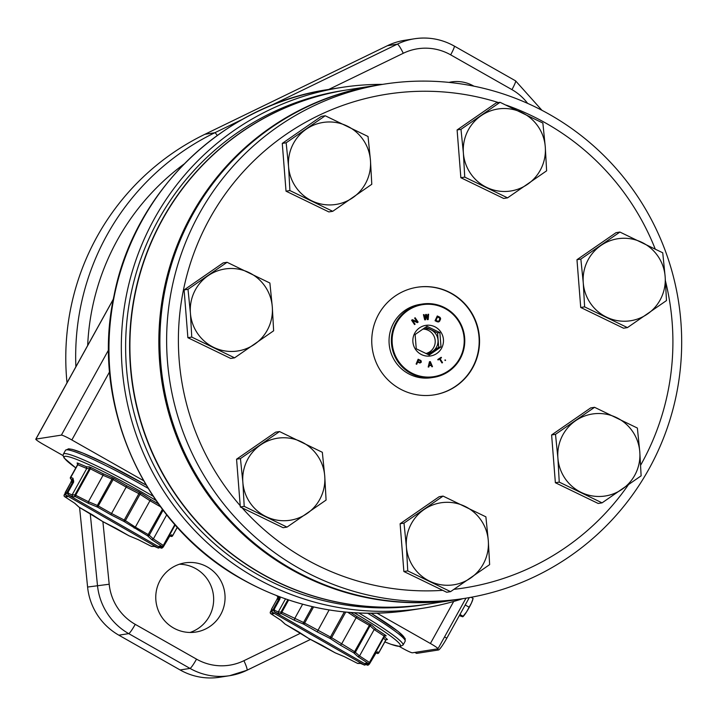 <?xml version="1.0" encoding="UTF-8"?>
<svg xmlns="http://www.w3.org/2000/svg" width="716" height="716" viewBox="0 0 716 716"><rect width="100%" height="100%" fill="white"/><g stroke="black" fill="none" stroke-linecap="round" stroke-linejoin="round"><path stroke-width="1.07" d="M279.016 599.99L278.193 597.037L277.173 596.106L279.589 597.135L279.759 599.265M366.109 663.517L364.471 665.057L360.533 663.41M273.252 613.263L273.745 613.719L270.881 613.719L281.03 620.36L285.228 624.2L308.757 638.502L335.151 652.813L344.324 656.644L357.338 663.284A1.316 1.298 90 0 0 357.982 663.455L360.578 663.446M321.77 645.143L335.133 652.804A1.316 1.02 112.7 0 0 335.419 652.92M298.608 631.861L308.668 638.457A1.316 0.832 123.2 0 0 308.757 638.502A1.316 0.465 117 0 0 308.793 638.529A1.316 0.465 117 0 0 308.838 638.547M371.13 613.281A74.321 6.713 29 0 1 404.101 638.842M143.451 480.606L71.851 439.964A10.373 0.94 29 0 0 61.388 435.113L35.916 439.087L113.316 299.297M399.43 646.512L401.936 647.935A10.373 0.94 -151 0 0 412.398 652.795L437.87 648.812A10.373 0.94 29 0 0 437.986 648.759A10.373 0.94 29 0 0 430.405 643.496L377.037 613.2M63.08 455.591L43.381 444.412A10.373 0.94 29 0 1 35.8 439.15A10.373 0.94 29 0 1 35.916 439.087M69.541 449.048A74.321 6.713 29 0 1 146.046 485.063M35.8 439.15L108.886 307.2A10.373 0.94 29 0 1 108.993 307.137M414.85 652.41L416.533 653.368A13.174 1.513 -60.4 0 0 416.676 653.386L438.559 649.967A13.174 1.513 -60.4 0 0 446.82 638.189L469.302 597.609M462.849 598.665A263.551 260.722 -98.9 0 1 422.762 608.26A263.551 260.722 -98.9 0 1 254.941 577.472A263.551 260.722 -98.9 0 1 125.372 300.756A263.551 260.722 -98.9 0 1 341.46 87.459A263.551 260.722 -98.9 0 1 382.577 84.381M347 89.93A260.257 257.465 -98.9 0 0 131.404 376.822A260.257 257.465 -98.9 0 0 407.529 606.515A260.257 257.465 81.1 0 0 427.282 604.215L423.299 604.841A260.257 257.465 81.1 0 1 403.538 607.141A260.257 257.465 -98.9 0 1 127.412 377.439A260.257 257.465 -98.9 0 1 343.018 90.547L347 89.93A260.257 257.465 -98.9 0 1 347.144 89.903M457.041 599.569A260.257 257.465 -98.9 0 1 456.513 599.659L427.568 604.17A260.257 257.465 -98.9 0 1 132.603 308.569A260.257 257.465 -98.9 0 1 347.287 89.885L376.231 85.365A260.257 257.465 -98.9 0 1 376.759 85.285M456.513 599.659A260.257 257.465 -98.9 0 1 161.548 304.049A260.257 257.465 -98.9 0 1 376.231 85.365M384.018 84.148L377.278 85.204A260.257 257.465 81.1 0 0 177.273 247.584A260.257 257.465 81.1 0 0 216.993 505.066A260.257 257.465 81.1 0 0 457.56 599.489L464.29 598.442A260.257 257.465 -98.9 0 1 223.732 504.01A260.257 257.465 -98.9 0 1 184.003 246.537A260.257 257.465 -98.9 0 1 384.018 84.148A260.257 257.465 -98.9 0 1 624.576 178.579A260.257 257.465 -98.9 0 1 664.305 436.062A260.257 257.465 -98.9 0 1 464.29 598.442M665.477 281.057A249.884 247.199 -98.9 0 1 656.223 432.043A249.884 247.199 -98.9 0 1 640.659 465.149M628.192 485.036A249.884 247.199 -98.9 0 1 454.051 589.322M442.739 590.342A249.884 247.199 -98.9 0 1 242.089 507.823M240.218 505.702A249.884 247.199 -98.9 0 1 195.074 250.072A249.884 247.199 -98.9 0 1 498.443 102.558M506.302 105.171A249.884 247.199 -98.9 0 1 655.185 248.935M445.119 290.338A54.479 53.888 81.1 0 0 417.249 287.241A54.479 53.888 81.1 0 0 372.051 335.097A54.479 53.888 81.1 0 0 406.187 391.786A54.479 53.888 81.1 0 0 434.057 394.883A54.479 53.888 81.1 0 0 479.246 347.027A54.479 53.888 81.1 0 0 445.119 290.338M433.869 394.91A54.479 53.888 -98.9 0 0 478.888 346.991A54.479 53.888 -98.9 0 0 444.743 290.401A54.479 53.888 81.1 0 0 417.061 287.268M422.351 304.031L420.024 304.398A37.098 36.695 81.1 0 0 389.155 343.859A37.098 36.695 81.1 0 0 431.471 377.699L433.789 377.332A37.098 36.695 81.1 0 0 464.657 337.871A37.098 36.695 81.1 0 0 422.351 304.031A37.098 36.695 81.1 0 0 391.482 343.501A37.098 36.695 81.1 0 0 433.789 377.332M392.225 343.429A36.435 36.042 81.1 0 0 431.014 376.992A36.435 36.042 81.1 0 0 464.102 337.907A36.435 36.042 81.1 0 0 425.313 304.345A36.435 36.042 81.1 0 0 392.225 343.429M426.951 325.234A15.484 15.313 81.1 0 0 412.89 341.845A15.484 15.313 81.1 0 0 429.376 356.103A15.484 15.313 81.1 0 0 443.437 339.491A15.484 15.313 81.1 0 0 426.951 325.234M415.083 324.196L412.497 320.41L417.321 322.647L418.126 322.084L415.155 317.743L414.618 318.119L417.142 321.815L412.389 319.667L411.584 320.222L414.546 324.572L415.083 324.196L412.497 320.41M425.581 319.775L426.101 315.461L427.318 319.64L428.186 319.569L428.615 314.243L427.971 314.297L427.649 318.378L426.45 314.422L425.59 314.485L425.053 318.584L424.069 314.61L423.425 314.664L424.713 319.846L425.581 319.775M439.633 317.099L437.279 315.971L435.06 320.732L437.413 321.86L439.409 321.448L440.582 318.423L439.633 317.099L437.252 316.016M421.33 361.929L420.972 360.56L418.144 359.217L416.121 364.005L416.712 364.256L417.616 362.117L419.934 363.012L421.16 362.332L420.784 360.595L418.108 359.307M430.334 361.625L429.475 361.696L428.195 367.031L428.839 366.977L429.153 365.616L431.3 365.446L431.838 366.735L432.482 366.681L430.334 361.625L429.475 361.714M441.19 357.284L437.762 359.513L438.058 359.978L439.499 359.038L442.005 362.958L442.542 362.609L440.045 358.689L441.486 357.749L441.19 357.284M445.62 360.202L444.86 360.139L445.218 360.56L445.137 359.888M426.96 326.299L415.119 334.497L416.238 348.773L429.224 355.064L441.002 346.911L439.875 332.555L426.96 326.299M428.15 354.572L438.693 347.269L437.565 332.913L425.689 327.158M441.002 346.911L438.693 347.269M439.875 332.555L437.565 332.913M415.137 334.873A12.387 12.253 -98.9 0 1 415.557 334.184M423.013 328.966A12.387 12.253 -98.9 0 1 438.004 340.1A12.387 12.253 -98.9 0 1 425.707 353.427M422.825 329.1A12.387 12.253 -98.9 0 1 435.176 340.539A12.387 12.253 81.1 0 1 426.271 353.418M414.519 324.536L414.985 324.214M417.142 321.815L412.335 319.703M418.126 322.084L415.083 317.788M417.276 322.63L418.028 322.102M425.492 319.784L426.101 315.461M424.069 314.61L423.425 314.673M425.053 318.584L423.979 314.628M426.45 314.422L425.59 314.494M427.649 318.378L426.36 314.431M428.615 314.243L427.971 314.306M428.087 319.578L428.526 314.261M440.08 317.439L439.543 317.116M440.582 318.423L440.286 317.841M440.591 318.915L440.492 318.432M440.456 319.47L440.492 318.933M439.74 320.992L440.358 319.488M438.38 321.976L438.926 321.779M438.138 321.341L435.838 320.419L437.583 316.857L439.901 318.343L439.159 320.705L438.138 321.341L435.928 320.401L437.583 316.857M417.616 362.117L416.569 364.193M420.095 362.35L417.688 361.535L418.529 359.978L420.659 361.025L420.605 361.974L419.755 362.323L417.688 361.535M417.875 361.508L418.529 359.978M432.285 366.699L430.146 361.661M429.153 365.616L428.651 366.995M429.036 365.196L429.94 362.108L431.157 365.008L429.036 365.196L429.94 362.108M431.157 365.008L429.224 365.169M440.045 358.689L441.298 357.776M442.542 362.609L439.857 358.716M439.499 359.038L438.013 359.915M227.07 262.289L223.186 262.888L184.119 289.926L187.878 337.701L230.695 358.439L234.58 357.839L273.637 330.801L272.295 306.833L269.887 283.026L227.07 262.289L188.004 289.318L190.42 313.125L191.763 337.093L234.58 357.839M184.119 289.926L188.004 289.318M187.878 337.701L191.763 337.093M208.07 275.723A41.501 41.063 81.1 0 0 213.699 347.385A41.501 41.063 81.1 0 0 272.295 306.833A41.501 41.063 81.1 0 0 208.07 275.723M279.517 431.551L275.633 432.16L236.566 459.198L240.316 506.973L283.133 527.71L287.026 527.101L326.084 500.063L324.742 476.095L322.334 452.288L279.517 431.551L240.451 458.589L242.867 482.387L244.21 506.364L287.026 527.101M236.566 459.198L240.451 458.589M240.316 506.973L244.21 506.364M260.517 444.985A41.501 41.063 81.1 0 0 266.146 516.648A41.501 41.063 81.1 0 0 324.742 476.095A41.501 41.063 81.1 0 0 260.517 444.985M443.061 496.098L439.176 496.698L400.119 523.736L403.869 571.511L446.686 592.248L450.57 591.64L489.637 564.611L488.294 540.634L485.887 516.836L443.061 496.098L404.003 523.128L406.411 546.935L407.753 570.903L450.57 591.64M400.119 523.736L404.003 523.128M403.869 571.511L407.753 570.903M424.069 509.532A41.501 41.063 81.1 0 0 429.698 581.195A41.501 41.063 81.1 0 0 488.294 540.634A41.501 41.063 81.1 0 0 424.069 509.532M594.557 407.306L590.673 407.914L551.615 434.952L555.365 482.727L598.182 503.464L602.067 502.856L641.133 475.827L639.791 451.85L637.374 428.052L594.557 407.306L555.5 434.344L557.907 458.15L559.25 482.119L602.067 502.856M551.615 434.952L555.5 434.344M555.365 482.727L559.25 482.119M575.566 420.74A41.501 41.063 81.1 0 0 581.195 492.402A41.501 41.063 81.1 0 0 639.791 451.85A41.501 41.063 81.1 0 0 575.566 420.74M619.922 232.056L616.037 232.664L576.971 259.702L580.721 307.477L623.547 328.214L627.431 327.606L666.489 300.568L665.146 276.6L662.739 252.793L619.922 232.056L580.855 259.094L583.272 282.892L584.614 306.869L627.431 327.606M576.971 259.702L580.855 259.094M580.721 307.477L584.614 306.869M600.921 245.49A41.501 41.063 81.1 0 0 606.55 317.152A41.501 41.063 81.1 0 0 665.146 276.6A41.501 41.063 81.1 0 0 600.921 245.49M500.045 102.307L496.161 102.916L457.103 129.945L460.853 177.72L503.67 198.457L507.555 197.858L546.621 170.82L545.279 146.852L542.862 123.045L500.045 102.307L460.988 129.336L463.395 153.143L464.738 177.112L507.555 197.858M457.103 129.945L460.988 129.336M460.853 177.72L464.738 177.112M481.054 115.741A41.501 41.063 81.1 0 0 486.683 187.404A41.501 41.063 81.1 0 0 545.279 146.852A41.501 41.063 81.1 0 0 481.054 115.741M325.225 115.759L321.332 116.368L282.274 143.397L286.024 191.172L328.841 211.918L332.725 211.309L371.792 184.272L370.449 160.303L368.042 136.496L325.225 115.759L286.158 142.797L288.566 166.595L289.908 190.572L332.725 211.309M282.274 143.397L286.158 142.797M286.024 191.172L289.908 190.572M306.224 129.193A41.501 41.063 81.1 0 0 311.854 200.856A41.501 41.063 81.1 0 0 370.449 160.303A41.501 41.063 81.1 0 0 306.224 129.193M471.092 597.287L473.106 598.433L471.459 603.006A10.293 1.181 119.6 0 1 466.519 611.965L471.459 603.006A10.293 1.181 -60.4 0 0 472.658 599.999A10.293 1.181 -60.4 0 0 472.748 599.641M472.658 599.999L473.106 598.433M465.257 605.002L469.078 607.168M459.323 615.617L462.688 616.78L466.519 611.965A10.293 1.181 -60.4 0 1 463.494 616.145L463.1 616.566M459.949 614.489L463.225 616.351L462.688 616.78M173.514 627.968A35.021 34.645 -98.9 0 1 185.005 562.857A35.021 34.645 -98.9 0 1 224.529 603.713A35.021 34.645 -98.9 0 1 173.514 627.968M448.959 82.394A35.021 34.645 -98.9 0 1 473.929 86.18M102.889 521.633L109.199 584.238A51.883 51.319 81.1 0 0 135.234 624.352L196.524 659.141A10.373 1.19 119.6 0 1 190.017 668.413A62.256 61.585 81.1 0 0 229.657 675.689L219.767 677.238A62.256 61.585 -98.9 0 1 180.128 669.961L118.838 635.173A62.256 61.585 -98.9 0 1 87.594 587.039L79.574 507.465M67.009 382.791A249.025 246.349 -98.9 0 1 204.892 134.295L387.41 45.708A62.256 61.585 -98.9 0 1 404.63 40.311L414.519 38.762A62.256 61.585 81.1 0 0 397.299 44.159L269.493 106.201M179.394 564.226A35.021 34.645 -98.9 0 1 190.044 632.461M67.08 496.242L67.573 496.689L64.709 496.689L74.643 503.196M74.858 503.33L79.064 507.17A1.316 1.226 132.4 0 1 78.608 506.758M74.679 503.232L78.805 506.991A1.316 1.316 0 0 0 79.037 507.161L102.585 521.472L128.961 535.774A1.316 1.02 112.7 0 0 129.247 535.89M92.436 514.831L102.504 521.427A1.316 0.832 123.2 0 0 102.585 521.472A1.316 0.465 117 0 0 102.621 521.499A1.316 0.465 117 0 0 102.665 521.517M115.607 528.113L128.978 535.783L138.286 539.685M138.152 539.613L151.174 546.254A1.316 1.298 90 0 0 151.81 546.424L154.414 546.424M159.936 546.496L158.299 548.026L154.361 546.389M72.844 482.96L72.03 480.006L71 479.076L73.417 480.105L73.587 482.235M67.573 496.689L65.621 494.908L72.343 482.665L70.947 482.029L71.779 479.836A1.316 1.226 -47.6 0 0 72.03 480.006L73.703 480.973M71.036 482.029L71.815 479.872M70.544 477.366L70.786 477.366A1.316 1.02 112.7 0 0 71 479.076A1.316 1.226 -47.6 0 1 70.544 477.366M90.601 467.333L86.314 466.689L86.743 468.488L77.776 464.738L70.786 477.366L73.014 478.297L73.659 482.101L67.939 492.438L68.065 493.199L72.119 494.89L86.743 468.488L90.323 468.801L75.699 495.212A1.316 0.465 -63 0 0 75.413 496.68A1.316 1.298 -90 0 1 74.92 494.89L88.417 501.701L103.041 475.29L90.323 468.801A1.316 0.465 -63 0 0 90.601 467.333L103.032 473.67L103.041 475.29L113.11 479.595L97.609 507.152L88.435 503.321L88.417 501.701L97.385 505.442L111.553 513.497L126.177 487.095L113.11 479.595L113.987 478.449L126.759 485.77L126.177 487.095L140.032 494.228L125.407 520.63A1.316 0.832 123.2 0 1 124.002 521.463L110.98 514.822L111.553 513.497L125.407 520.63L135.333 527.128L149.957 500.717L140.032 494.228A1.316 0.832 -56.8 0 1 141.446 493.405L151.13 499.741L149.957 500.717L160.438 506.731M73.014 478.297A1.316 1.02 112.7 0 0 73.238 480.006L73.48 480.15M161.574 546.415L162.693 547.436L163.221 547.051L168.94 536.723L171.554 534.78A1.316 1.226 132.4 0 1 170.05 535.461M171.554 534.78L172.538 535.792M175.16 524.944L163.642 545.744A1.316 1.316 0 0 1 162.514 546.415L159.006 546.245L161.879 546.245A1.316 0.832 -56.8 0 0 163.284 545.422L163.669 545.735A1.316 1.298 -90 0 1 161.879 546.245L151.729 539.604L153.367 538.924L166.694 514.867M159.006 546.245L160.957 548.035L163.176 547.122M68.118 494.756L72.549 496.689L72.119 494.89L74.92 494.89L89.545 468.479A1.316 1.298 -90 0 0 89.052 466.689M134.152 528.104L135.333 527.128L149.259 535.183A1.316 1.226 132.4 0 1 147.523 535.765L124.002 521.463A1.316 0.465 -63 0 1 124.28 519.986L138.904 493.584A1.316 0.465 -63 0 0 139.19 492.107L141.446 493.405M177.255 527.271L172.574 535.72A1.316 1.226 132.4 0 1 170.847 536.302L169.674 535.819M71.582 479.604A1.316 1.226 -47.6 0 0 71.779 479.836L70.75 478.906A1.316 1.316 0 0 1 70.49 477.286L77.776 464.738A1.316 1.02 -67.3 0 0 77.561 463.028L86.314 466.689M65.55 494.899L64.189 494.908A1.316 1.316 0 0 0 64.619 496.644A1.316 0.832 123.2 0 0 64.709 496.689A1.316 1.298 -90 0 1 64.216 494.899L64.888 493.682M280.851 620.262L284.977 624.021A1.316 1.316 0 0 0 285.21 624.191L285.228 624.2A1.316 1.226 132.4 0 1 284.78 623.788M285.21 624.191L298.518 631.816M270.371 611.956L271.06 610.712M271.722 611.92L270.388 611.929A1.316 1.316 0 0 0 270.791 613.675A1.316 0.832 123.2 0 0 270.881 613.719A1.316 1.298 -90 0 1 270.388 611.929L271.051 610.676M277.208 599.059L277.978 596.902M280.332 597.09L279.831 599.131L274.112 609.468L274.237 610.229L278.291 611.92L285.478 598.934M279.07 596.616A1.316 1.02 112.7 0 0 279.41 597.037L279.652 597.18M367.738 663.446L368.865 664.466L369.384 664.081L375.112 653.744L377.726 651.811A1.316 1.226 132.4 0 1 376.222 652.491M377.726 651.811L378.701 652.822M387.016 639.54L387.472 639.531A1.316 1.226 -47.6 0 0 385.745 640.113L378.746 652.741A1.316 1.226 132.4 0 1 377.01 653.332L377.144 653.404A1.316 1.02 -67.3 0 1 377.01 653.332L376.151 652.545M277.745 596.634A1.316 1.226 -47.6 0 0 277.942 596.867L277.942 596.867A1.316 1.226 -47.6 0 0 278.193 597.037L279.875 598.003M273.745 613.719L271.794 611.938L278.506 599.695L277.11 599.059L277.942 596.867L276.922 595.927A1.316 1.226 -47.6 0 0 277.173 596.106A1.316 1.02 112.7 0 1 276.886 595.784M274.291 611.786L278.712 613.71L278.291 611.92L281.862 612.243L288.637 600.008M357.902 656.635L353.695 652.795L354.572 651.649L359.539 655.954L369.456 662.443L384.08 636.041L384.456 636.354L369.832 662.739A1.316 1.316 0 0 1 368.686 663.446L365.178 663.276L368.051 663.276A1.316 0.832 -56.8 0 0 369.456 662.443L369.814 662.774A1.316 1.298 -90 0 1 368.051 663.276L357.902 656.635L359.539 655.954L374.164 629.552L370.056 625.802L355.431 652.204A1.316 1.226 132.4 0 1 353.695 652.795L340.315 645.125L341.496 644.149L356.12 617.747L347.77 612.278M385.494 635.217L375.802 628.881L374.164 629.552L384.08 636.041A1.316 0.832 -56.8 0 1 385.494 635.217L386.201 635.862A1.316 1.298 90 0 0 384.456 636.336L369.832 662.765M371.783 625.211L357.302 616.771L356.12 617.747L370.056 625.802A1.316 1.226 -47.6 0 1 371.783 625.211L375.802 628.881M340.315 645.125L330.166 638.484A1.316 0.465 -63 0 1 330.452 637.016L331.58 637.661A1.316 0.832 123.2 0 1 330.166 638.484L317.152 631.852L329.118 609.951M317.152 631.852L303.772 624.182A1.316 1.02 -67.3 0 1 303.557 622.472L304.649 623.036L303.772 624.182L294.598 620.351L294.589 618.731L302.617 604.232M294.598 620.351L281.585 613.71A1.316 0.465 -63 0 1 281.862 612.243L303.557 622.472L312.31 606.658M365.178 663.276L367.129 665.066L369.34 664.153M273.548 610.462L271.391 609.388L277.11 599.059L271.489 609.397M367.022 664.162L364.596 665.128A1.316 1.02 -67.3 0 1 364.471 665.057L271.794 611.938A1.316 1.226 -47.6 0 1 271.543 611.759L271.328 610.229A1.316 1.226 -47.6 0 0 271.543 611.759L273.467 613.523M344.387 656.679L357.382 663.311A1.316 0.465 117 0 1 357.338 663.284L360.211 663.276M335.151 652.813L335.115 652.795A1.316 1.316 0 0 0 335.276 652.876L344.405 656.688M357.982 663.455A1.316 1.316 0 0 1 357.382 663.311A1.316 0.465 117 0 0 357.418 663.32M383.507 638.081L385.7 640.193M358.85 613.021A76.299 6.892 -151 0 1 403.054 645.035L399.967 646.53L391.106 644.337L384.841 641.912A74.321 6.713 -151 0 0 399.009 646.279A74.321 6.713 -151 0 0 354.169 612.762M387.472 639.531L384.304 636.64M384.94 635.862L386.201 635.862M357.302 616.771L350.822 612.529M403.054 645.035L405.158 641.25A76.299 6.892 -151 0 0 367.702 613.263M61.388 435.113L108.617 349.829M416.676 653.386L414.94 652.392M430.405 643.496L453.684 601.467M71.851 439.964L109.593 371.81M410.402 610.184A263.551 260.722 81.1 0 1 242.581 579.396A263.551 260.722 -98.9 0 1 113.012 302.689A263.551 260.722 -98.9 0 1 329.109 89.393C223.992 104.348 134.187 190.537 114.059 295.547C89.876 404.88 144.399 525.741 242.214 579.351C294.894 608.618 350.956 618.901 410.402 610.184L422.762 608.26M446.82 638.189L444.546 636.9M438.559 649.967L436.823 648.982M196.524 659.141A51.883 51.319 81.1 0 0 243.905 660.707L300.613 633.186M183.878 164.179A238.652 236.083 81.1 0 0 87.674 345.479M527.62 103.373A51.883 51.319 81.1 0 0 511.94 89.634L450.659 54.846A51.883 51.319 81.1 0 0 403.269 53.279L328.769 89.437M243.905 660.707A10.373 1.45 64.1 0 1 246.939 670.274L229.657 675.689A62.256 61.585 81.1 0 0 246.886 670.292A10.373 1.45 64.1 0 0 246.939 670.274L310.52 639.415M246.993 670.239L310.511 639.406M511.94 89.634A10.373 1.19 -60.4 0 0 515.565 80.845A10.373 1.19 -60.4 0 0 515.448 80.827M450.659 54.846A10.373 1.19 -60.4 0 0 454.275 46.057A10.373 1.19 -60.4 0 0 454.168 46.039A62.256 61.585 81.1 0 0 414.519 38.762C428.58 36.704 441.826 39.138 454.275 46.057L515.565 80.845L541.967 110.318M403.269 53.279A10.373 1.45 -115.9 0 0 397.299 44.159L387.41 45.708M242.867 119.124L214.782 132.755A249.025 246.349 81.1 0 0 75.887 366.771M217.243 135.458A10.373 1.45 -115.9 0 0 214.782 132.755L204.892 134.295M90.234 513.578L97.483 585.491A62.256 61.585 81.1 0 0 128.728 633.633L190.017 668.413L180.128 669.961M109.199 584.238L87.594 587.039M135.234 624.352A10.373 1.19 119.6 0 1 128.728 633.633L118.838 635.173M147.961 488.223A76.299 6.892 -151 0 0 66.901 449.8A76.299 6.892 -151 0 0 65.496 450.292L68.593 448.798L72.298 449.38L82.823 453.058L106.335 463.825L146.037 485.045M153.072 496.224A76.299 6.892 -151 0 0 64.798 453.586A76.299 6.892 -151 0 0 63.402 454.078L63.089 455.671L64.127 458.007L75.708 467.861M155.945 500.439A74.321 6.713 -151 0 0 65.541 456.28A74.321 6.713 -151 0 0 75.717 467.834M158.379 503.894L151.13 499.741M139.19 492.107L126.759 485.77M103.032 473.67L113.987 478.449M77.471 463.395L77.068 463.028L77.561 463.028M160.849 547.131L158.424 548.098A1.316 1.02 -67.3 0 1 158.299 548.026L65.621 494.908A1.316 1.226 -47.6 0 1 65.371 494.738L65.219 492.357L67.376 493.431M128.952 535.765L128.961 535.774A1.316 1.316 0 0 0 129.113 535.854L138.233 539.658L151.21 546.281A1.316 0.465 117 0 1 151.174 546.254L154.038 546.254M151.81 546.424A1.316 1.316 0 0 1 151.21 546.281A1.316 0.465 117 0 0 151.246 546.29M65.317 492.366L71 482.11L65.165 493.199A1.316 1.226 -47.6 0 0 65.371 494.738L67.304 496.492M70.58 477.295L77.534 464.738L77.328 463.207A1.316 1.226 132.4 0 1 77.57 464.666M73.659 482.101L67.644 492.357L68.226 494.881L160.957 548.035M162.693 547.436A1.316 1.226 132.4 0 1 160.957 548.026L68.288 494.908A1.316 1.02 112.7 0 1 68.065 493.199M163.221 547.051L170.193 535.371L169.701 535.291M67.939 492.438L68.557 493.002L67.939 492.438M88.435 503.321L75.413 496.68L72.549 496.689M110.98 514.822L97.609 507.152A1.316 1.02 -67.3 0 1 97.385 505.442L112.009 479.04A1.316 1.02 -67.3 0 0 111.786 477.33M151.729 539.604L147.523 535.765L162.398 509.353M174.838 524.568L163.284 545.422L153.367 538.924L149.259 535.183L163.069 510.24M171.33 536.436A1.316 1.02 -67.3 0 1 170.847 536.302L169.978 535.514M74.741 503.267L64.619 496.644A1.316 0.832 123.2 0 1 64.529 496.564M115.616 528.131L102.621 521.499A1.316 1.316 0 0 1 102.504 521.427A1.316 0.832 123.2 0 1 102.424 521.373M321.779 645.152L308.793 638.529A1.316 1.316 0 0 1 308.668 638.457A1.316 0.832 123.2 0 1 308.596 638.404M280.914 620.298L270.791 613.675A1.316 0.832 123.2 0 1 270.693 613.594M279.831 599.131L273.807 609.388L274.398 611.912L367.129 665.066L274.461 611.938A1.316 1.02 112.7 0 1 274.237 610.229M377.502 653.457A1.316 1.02 -67.3 0 1 377.144 653.404A1.316 1.316 0 0 0 378.8 652.822L385.799 640.193L386.864 639.46M369.384 664.081L376.356 652.401L375.864 652.321M274.112 609.468L274.72 610.023L274.112 609.468M278.712 613.71L281.585 613.71A1.316 1.298 -90 0 1 281.093 611.92L287.832 599.74M370.074 624.092L354.572 651.649L331.58 637.661L345.739 612.091M344.333 611.956L330.452 637.016L304.649 623.036L313.563 606.944M368.865 664.466A1.316 1.226 132.4 0 1 367.129 665.057M364.596 665.128L360.363 663.356M371.148 613.281L398.159 631.44L405.184 638.6L405.158 641.25M437.986 648.759L466 598.164M108.886 307.191L113.361 299.073M329.109 89.393L341.46 87.459M63.402 454.078L65.496 450.292M158.424 548.098L154.2 546.326M169.665 535.828L170.972 536.373A1.316 1.316 0 0 0 172.628 535.792L177.317 527.343M163.669 545.735L175.178 524.953M64.189 494.908L64.888 493.655M79.037 507.161L92.391 514.813M385.566 635.692L384.456 636.354"/></g></svg>
